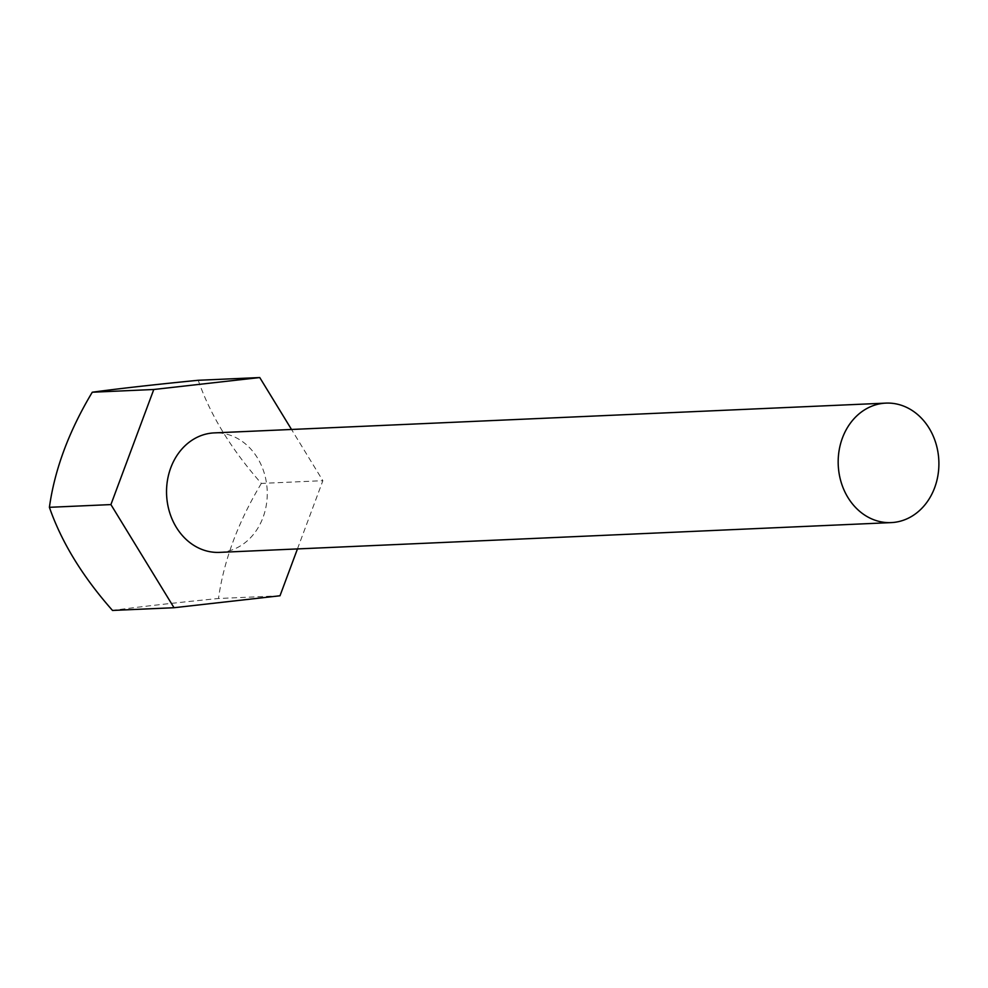 <?xml version="1.0" encoding="UTF-8"?>
<svg xmlns="http://www.w3.org/2000/svg" width="988" height="988" viewBox="0 0 988 988"><rect width="100%" height="100%" fill="white"/><g stroke="black" fill="none" stroke-linecap="round" stroke-linejoin="round"><path stroke-width="0.74" stroke-dasharray="4.94 3.71" d="M219.546 552.378A59.799 50.339 87.5 0 0 266.958 486.998A59.799 50.339 87.5 0 0 214.248 432.892M297.45 548.92L322.866 480.687L291.522 429.471M279.999 595.776L218.484 598.506A166.478 5.138 -5.3 0 0 112.508 610.448M198.242 380.281C210.234 414.96 231.278 449.33 261.351 483.416L322.866 480.687M261.351 483.416C238.133 522.059 223.844 560.418 218.484 598.506"/><path stroke-width="1.48" d="M885.89 403.116L214.248 432.892A59.799 50.339 87.5 0 0 166.836 498.285A59.799 50.339 87.5 0 0 219.546 552.378L891.188 522.603A59.799 50.339 -92.5 0 1 838.479 468.51A59.799 50.339 -92.5 0 1 885.89 403.116A59.799 50.339 -92.5 0 1 938.6 457.222A59.799 50.339 -92.5 0 1 891.188 522.603M291.522 429.471L259.758 377.552L153.782 389.494L110.915 504.584L174.024 607.719L279.999 595.776L297.45 548.92M110.915 504.584L49.4 507.313C61.528 542.19 82.56 576.572 112.508 610.448L174.024 607.719M49.4 507.313C54.673 469.461 68.962 431.101 92.267 392.224L153.782 389.494M92.267 392.224A166.478 5.138 174.7 0 1 198.242 380.281L259.758 377.552"/></g></svg>

